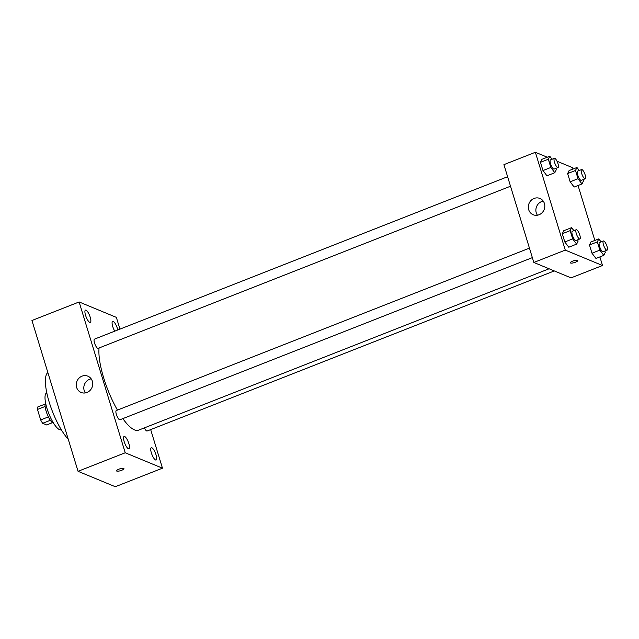 <?xml version="1.0" encoding="UTF-8"?>
<svg xmlns="http://www.w3.org/2000/svg" width="639" height="639" viewBox="0 0 639 639"><rect width="100%" height="100%" fill="white"/><g stroke="black" fill="none" stroke-linecap="round" stroke-linejoin="round"><path stroke-width="0.96" d="M48.38 416.892L40.664 419.919L37.469 409.463A10.472 2.979 68.5 0 1 37.693 407.003L45.153 404.064M52.462 422.667L46.655 424.951L42.677 423.306A10.472 2.979 68.5 0 1 40.664 419.919M50.345 420.286L42.677 423.306M53.556 423.186A11.015 3.131 -111.5 0 1 47.118 414.032A11.015 3.131 -111.5 0 1 45.593 402.937M45.121 406.452L37.469 409.463M61.312 429.759L61.216 429.791A19.825 5.639 -111.5 0 1 48.716 413.401A19.825 5.639 -111.5 0 1 46.711 392.889L46.807 392.849M68.269 439.297A38.548 10.967 -111.5 0 1 49.235 402.25A38.548 10.967 -111.5 0 1 47.845 372.497M150.676 429.608L162.466 468.179L115.292 486.718L78.054 471.31L31.95 320.506L79.124 301.959L116.354 317.367L119.948 329.117M85.562 315.307A6.606 1.877 68.5 0 0 90.307 322.415A6.606 1.877 68.5 0 0 89.636 315.578A6.606 1.877 68.5 0 0 85.466 310.115A6.606 1.877 68.5 0 0 85.562 315.307M124.19 441.661A6.606 1.877 68.5 0 0 128.934 448.77A6.606 1.877 68.5 0 0 128.271 441.932A6.606 1.877 68.5 0 0 124.102 436.469A6.606 1.877 68.5 0 0 124.19 441.661M151.371 452.907A6.606 1.877 68.5 0 0 156.116 460.016A6.606 1.877 68.5 0 0 155.453 453.179A6.606 1.877 68.5 0 0 151.283 447.715A6.606 1.877 68.5 0 0 151.371 452.907M117.784 329.964A6.606 1.877 68.5 0 0 112.648 321.361A6.606 1.877 68.5 0 0 112.744 326.553A6.606 1.877 68.5 0 0 114.748 331.162M162.466 468.179L125.228 452.771L78.054 471.31M125.228 452.771L79.124 301.959M92.351 381.227A8.81 8.147 112.5 0 1 89.979 390.493A8.81 8.147 112.5 0 1 81.121 392.458A8.81 8.147 112.5 0 1 76.96 381.203A8.81 8.147 112.5 0 1 87.855 376.179A8.81 8.147 112.5 0 1 92.351 381.227M85.354 392.921A8.81 8.147 112.5 0 1 91.177 378.839M123.702 468.395A3.858 0.974 -17 0 1 123.95 468.619A3.858 0.974 -17 0 1 120.547 470.679A3.858 0.974 -17 0 1 116.578 470.871A3.858 0.974 -17 0 1 119.429 468.986A3.858 0.974 -17 0 1 123.702 468.395M123.95 468.619A3.858 0.974 -17 0 1 120.547 470.679A3.858 0.974 -17 0 1 116.57 470.871M507.614 176.715L94.476 339.133A4.952 1.406 68.5 0 0 94.54 343.015A4.952 1.406 68.5 0 0 97.687 348.319A4.952 1.406 68.5 0 0 98.102 348.351L510.513 186.221M144.398 427.866A4.952 1.406 68.5 0 0 146.698 430.982A4.952 1.406 68.5 0 0 147.114 431.005L554.293 270.936M529.443 248.132L116.306 410.542A4.952 1.406 68.5 0 0 116.378 414.431A4.952 1.406 68.5 0 0 119.932 419.759L532.351 257.629M122.848 418.617A48.468 13.786 68.5 0 0 134.502 429.903A48.468 13.786 68.5 0 0 138.527 430.175L549.085 268.779M99.069 347.967A48.468 13.786 68.5 0 0 117.44 410.094M599.885 256.918L602.505 265.504L571.058 277.869L533.829 262.461L503.915 164.646L535.37 152.282L547.296 157.218M557.024 161.244L572.6 167.69L573.015 169.039M578.047 185.51L594.845 240.448M555.866 168.392L556.265 169.718L554.812 172.714L546.952 175.805L542.974 170.557L540.458 162.322L541.912 159.327L549.78 156.236L552.056 159.247M604.877 251.047L605.285 252.373L603.823 255.368L595.963 258.46L591.986 253.22L589.47 244.985L590.923 241.989L598.791 238.898L601.067 241.901M602.505 265.504L565.275 250.105L535.37 152.282M583.048 179.639L583.447 180.965L581.993 183.96L574.134 187.051L570.156 181.803L567.64 173.568L569.093 170.573L576.953 167.482L579.238 170.493M577.696 239.801L578.103 241.127L576.642 244.122L568.782 247.213L564.804 241.973L562.288 233.73L563.742 230.735L571.609 227.652L573.886 230.655M565.275 250.105L533.829 262.461M539.052 214.752A8.81 8.147 112.5 0 1 533.19 214.744A8.81 8.147 112.5 0 1 529.036 203.482A8.81 8.147 112.5 0 1 539.931 198.457A8.81 8.147 112.5 0 1 544.795 206.613A8.81 8.147 112.5 0 1 539.052 214.752M577.504 260.313A3.858 0.974 -17 0 1 577.752 260.544A3.858 0.974 -17 0 1 574.349 262.605A3.858 0.974 -17 0 1 570.379 262.797A3.858 0.974 -17 0 1 573.231 260.912A3.858 0.974 -17 0 1 577.504 260.313M577.752 260.536A3.858 0.974 -17 0 1 574.349 262.597A3.858 0.974 -17 0 1 570.379 262.797M537.431 215.207A8.81 8.147 112.5 0 1 543.254 201.117M576.642 244.122L572.672 238.882L570.156 230.639L571.609 227.652M576.242 229.728L572.312 231.278A4.952 1.406 68.5 0 0 572.584 235.783A4.952 1.406 68.5 0 0 575.523 240.464A4.952 1.406 68.5 0 0 575.939 240.496L579.869 238.946A4.952 1.406 68.5 0 0 579.365 233.826A4.952 1.406 68.5 0 0 576.242 229.728A4.952 1.406 68.5 0 0 576.514 234.233A4.952 1.406 68.5 0 0 579.461 238.922A4.952 1.406 68.5 0 0 579.869 238.946M568.782 247.213L564.804 241.973L562.288 233.73L563.742 230.735M572.672 238.882L564.804 241.973M570.156 230.639L562.288 233.73M554.812 172.714L550.834 167.466L548.318 159.231L549.78 156.236M554.412 158.32L550.483 159.862A4.952 1.406 68.5 0 0 550.754 164.367A4.952 1.406 68.5 0 0 553.693 169.055A4.952 1.406 68.5 0 0 554.109 169.087L558.039 167.538A4.952 1.406 68.5 0 0 557.535 162.41A4.952 1.406 68.5 0 0 554.412 158.32A4.952 1.406 68.5 0 0 554.684 162.825A4.952 1.406 68.5 0 0 557.623 167.514A4.952 1.406 68.5 0 0 558.039 167.538M546.952 175.805L542.974 170.557L540.458 162.322L541.912 159.327M550.834 167.466L542.974 170.557M548.318 159.231L540.458 162.322M603.823 255.368L599.853 250.129L597.329 241.893L598.791 238.898M603.424 240.975L599.494 242.524A4.952 1.406 68.5 0 0 599.765 247.029A4.952 1.406 68.5 0 0 602.705 251.71A4.952 1.406 68.5 0 0 603.12 251.742L607.05 250.192A4.952 1.406 68.5 0 0 606.547 245.072A4.952 1.406 68.5 0 0 603.424 240.975A4.952 1.406 68.5 0 0 603.695 245.48A4.952 1.406 68.5 0 0 606.643 250.168A4.952 1.406 68.5 0 0 607.05 250.192M595.963 258.46L591.986 253.22L589.47 244.985L590.923 241.989M599.853 250.129L591.986 253.22M597.329 241.893L589.47 244.985M581.993 183.96L578.015 178.72L575.499 170.477L576.953 167.482M581.594 169.567L577.664 171.116A4.952 1.406 68.5 0 0 577.936 175.621A4.952 1.406 68.5 0 0 580.875 180.302A4.952 1.406 68.5 0 0 581.29 180.334L585.22 178.784A4.952 1.406 68.5 0 0 584.717 173.664A4.952 1.406 68.5 0 0 581.594 169.567A4.952 1.406 68.5 0 0 581.865 174.072A4.952 1.406 68.5 0 0 584.805 178.76A4.952 1.406 68.5 0 0 585.22 178.784M574.134 187.051L570.156 181.803L567.64 173.568L569.093 170.573M578.015 178.72L570.156 181.803M575.499 170.477L567.64 173.568"/></g></svg>
